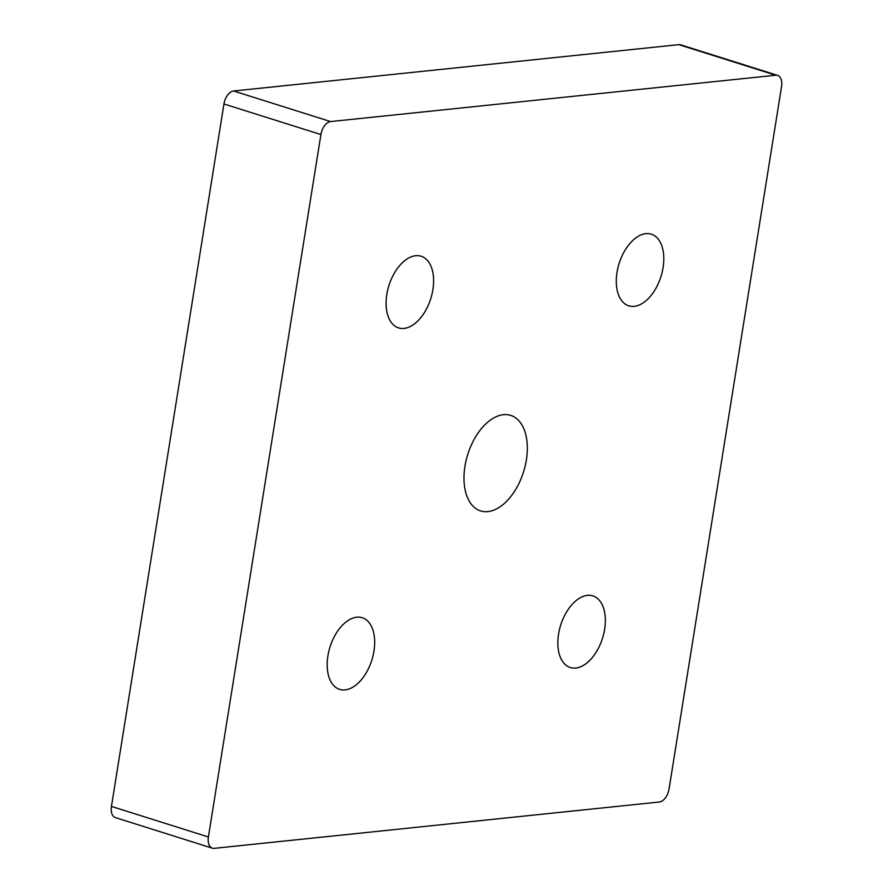 <?xml version="1.0" encoding="UTF-8"?>
<svg xmlns="http://www.w3.org/2000/svg" width="893" height="893" viewBox="0 0 893 893"><rect width="100%" height="100%" fill="white"/><g stroke="black" fill="none" stroke-linecap="round" stroke-linejoin="round"><path stroke-width="1.34" d="M111.446 806.412L223.953 103.979L320.911 134.553A12.58 7.345 -72.5 0 1 330.577 121.571L233.62 90.997L678.836 44.65L775.783 75.224A12.58 7.345 -72.5 0 1 777.624 75.392A12.58 7.345 -72.5 0 1 781.554 86.588L669.047 789.021A12.58 7.345 -72.5 0 1 659.38 802.003L214.164 848.35A12.58 7.345 -72.5 0 1 212.333 848.171A12.58 7.345 -72.5 0 1 208.404 836.975L111.446 806.412A12.58 7.345 107.5 0 0 115.376 817.608L212.333 848.171M233.62 90.997A12.58 7.345 107.5 0 0 223.953 103.979M777.624 75.392L680.667 44.829A12.58 7.345 107.5 0 0 678.836 44.65M320.911 134.553L208.404 836.975M775.783 75.224L330.577 121.571M345.111 689.887A37.551 21.912 -72.5 0 1 339.63 689.363A37.551 21.912 -72.5 0 1 330.03 646.956A37.551 21.912 -72.5 0 1 362.223 617.722A37.551 21.912 -72.5 0 1 373.062 655.652A37.551 21.912 -72.5 0 1 345.111 689.887M404.027 328.412A37.551 21.912 -72.5 0 1 398.557 327.887A37.551 21.912 -72.5 0 1 388.946 285.481A37.551 21.912 -72.5 0 1 421.139 256.246A37.551 21.912 -72.5 0 1 431.989 294.177A37.551 21.912 -72.5 0 1 404.027 328.412M634.22 306.344A37.551 21.912 -72.5 0 1 628.75 305.819A37.551 21.912 -72.5 0 1 619.139 263.413A37.551 21.912 -72.5 0 1 651.332 234.189A37.551 21.912 -72.5 0 1 662.182 272.119A37.551 21.912 -72.5 0 1 634.22 306.344M487.891 511.6A50.075 29.223 -72.5 0 1 480.601 510.908A50.075 29.223 -72.5 0 1 467.787 454.358A50.075 29.223 -72.5 0 1 510.707 415.39A50.075 29.223 -72.5 0 1 525.173 465.967A50.075 29.223 -72.5 0 1 487.891 511.6M575.773 668.042A37.551 21.912 -72.5 0 1 570.303 667.529A37.551 21.912 -72.5 0 1 560.692 625.122A37.551 21.912 -72.5 0 1 592.885 595.888A37.551 21.912 -72.5 0 1 603.735 633.818A37.551 21.912 -72.5 0 1 575.773 668.042"/></g></svg>
